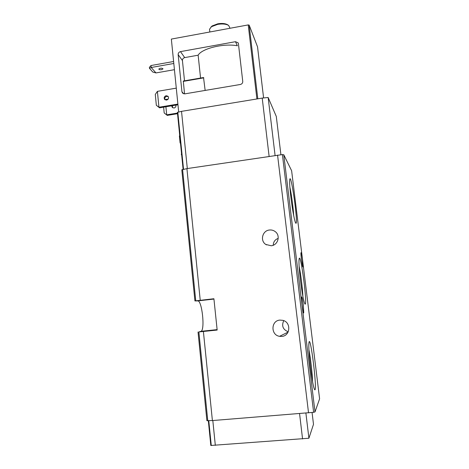<?xml version="1.0" encoding="UTF-8"?>
<svg xmlns="http://www.w3.org/2000/svg" width="469" height="469" viewBox="0 0 469 469"><rect width="100%" height="100%" fill="white"/><g stroke="black" fill="none" stroke-linecap="round" stroke-linejoin="round"><path stroke-width="0.7" d="M194.963 300.934L197.742 300.899C201.946 300.178 205.193 329.525 201.084 331.302L198.868 331.941L217.165 330.053L213.911 298.741L194.963 300.934M281.799 336.42L279.565 336.326C270.578 335.112 270.9 320.603 279.893 320.093L282.942 320.362C291.337 322.32 290.387 335.974 281.799 336.42M271.223 245.762L265.776 244.437C259.867 240.738 262.417 230.596 269.388 230.021C271.598 229.775 273.579 230.332 275.326 231.692C280.726 235.655 277.941 245.234 271.223 245.762M319.6 398.826L315.004 411.923L313.626 412.315L212.398 420.564L206.899 420.652M291.624 170.739L283.774 154.758L282.397 154.582L186.92 168.611L181.814 169.842M283.751 320.638C281.418 325.855 282.901 329.578 288.212 331.8M278.217 238.369C275.039 239.559 273.38 241.852 273.234 245.24M181.614 154.442L181.274 154.16L181.714 155.386M179.92 140.899L179.393 135.963L180.09 142.998L180.465 142.939M290.938 197.742C292.445 210.311 294.878 222.798 295.839 223.209C298.612 225.589 290.891 170.575 289.713 179.75C289.449 182.593 289.86 188.585 290.938 197.742M310.566 368.024C312.19 380.74 313.568 387.992 314.699 389.78C317.706 392.301 310.296 332.21 308.924 342.751C308.561 346.978 309.106 355.402 310.566 368.024M300.477 280.521C302.241 294.163 303.748 302.013 304.997 304.076C307.904 306.491 300.359 249.397 299.07 259.251C298.753 262.71 299.222 269.798 300.477 280.521M303.308 304.809L303.73 312.846C303.126 314.441 300.951 297.674 301.661 296.936C302.077 296.971 302.628 299.591 303.308 304.809M302.546 260.184L302.939 266.896C302.458 268.221 300.447 253.225 301.028 252.656C301.397 252.785 301.907 255.294 302.546 260.184M275.086 155.503L268.145 97.476L276.288 116.423L280.913 154.717M268.145 97.476L262.218 98.091L181.526 111.352L177.393 112.367L183.103 169.303L177.393 112.367M305.894 413.06L308.907 438.239L313.497 424.31L312.067 412.503M308.907 438.239L210.81 445.474L208.336 420.799L210.81 445.474M230.05 28.263L228.638 25.437L227.635 24.775C225.302 23.45 222.019 23.128 217.774 23.808L212.17 25.924L210.886 27.138M228.638 25.437C226.052 23.972 222.394 23.614 217.669 24.37L211.443 26.715L209.526 29.254L209.62 30.104M302.892 296.467C302.605 288.623 300.752 273.802 299.122 266.199M312.594 381.825C312.366 373.535 310.548 357.759 308.919 349.821M293.688 215.564C293.301 208.048 291.466 194.33 289.86 186.955M156.329 105.279L155.292 94.462L157.402 91.361L158.938 107.237L156.329 105.279L159.542 107.829L158.938 107.237L177.892 104.083M157.402 91.361L176.285 88.137M177.956 104.769L159.542 107.829M163.622 107.155L164.185 112.947L167.263 115.392L164.185 112.947M165.909 106.774L166.7 114.841L177.886 113.006M165.205 99.569L168.172 99.07M177.95 113.639L167.263 115.392M180.477 51.619C178.929 52.053 178.156 53.056 178.156 54.627L181.931 91.713L182.582 93.149L184.798 93.864L240.363 84.479C241.975 84.045 242.766 83.019 242.749 81.401L238.434 43.793L238.082 42.785L235.479 41.694L180.477 51.619L184.698 57.605C183.186 58.027 182.429 59.006 182.429 60.542L184.51 80.82M235.479 41.694L237.373 45.774C223.707 43.107 201.84 48.495 198.141 55.201L184.698 57.605M205.146 90.429L203.54 77.537L183.291 81.026L184.54 93.894M200.562 78.047L198.141 55.201M178.677 111.915L171.349 39.079L248.224 24.916L249.156 25.097L257.534 46.824L263.596 97.886M166.577 100.114L164.766 99.575C163.681 97.822 164.138 96.532 166.137 95.699L167.966 96.256C169.028 98.009 168.564 99.293 166.577 100.114M168.289 96.667L166.724 96.327C164.971 96.954 164.408 98.109 165.035 99.791M175.875 105.115C176.127 106.598 175.517 107.565 174.046 108.011L172.305 107.483L171.707 105.812M172.44 105.689L172.551 107.688M173.806 63.479L151.194 67.495L149.482 68.333L149.388 67.36L151.006 65.531L173.606 61.503M161.529 69.664C159.9 69.852 158.997 69.641 158.827 69.037C160.38 67.958 161.776 67.894 163.024 68.855L161.529 69.664M174.427 69.682L155.972 72.93L151.194 67.495L151.006 65.531M155.972 72.93L152.783 72.038L149.482 68.333M212.398 420.564L203.394 331.489M308.532 412.849L277.566 155.133M200.234 300.283L186.92 168.611M195.749 300.805L182.582 169.415M207.779 420.816L198.868 331.941M319.606 398.855L291.618 170.698M315.004 411.923L283.774 154.758M313.626 412.315L282.397 154.582M262.218 98.091L269.118 156.394M181.526 111.352L187.313 168.553M177.798 112.132L183.531 169.209M302.564 438.949L299.562 413.57M215.324 445.362L212.815 420.529M211.279 445.55L208.787 420.781M197.742 300.899L213.946 299.075M200.808 331.407L217.129 329.707M182.429 60.542L178.156 54.627M183.672 93.806L181.931 91.713M256.906 98.965L248.224 24.916M257.809 98.818L249.156 25.097M263.59 97.886L257.534 46.824M203.81 77.848L183.262 81.389M194.922 300.922L181.802 169.772M206.905 420.705L198.035 332.005M179.393 135.963L179.756 135.904M212.17 25.924L211.443 26.715M209.526 29.254L209.825 31.992M201.084 331.302L217.124 329.625M266.509 244.882L265.776 244.437M288.06 332.111L279.565 336.326M238.346 43.353L238.082 42.785M203.54 77.537L183.291 81.026"/></g></svg>
